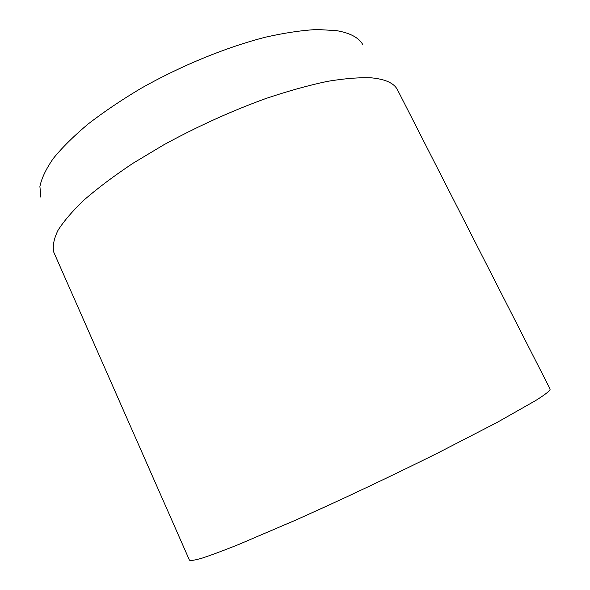 <?xml version="1.0" encoding="UTF-8"?>
<svg xmlns="http://www.w3.org/2000/svg" width="590" height="590" viewBox="0 0 590 590"><rect width="100%" height="100%" fill="white"/><g stroke="black" fill="none" stroke-linecap="round" stroke-linejoin="round"><path stroke-width="0.89" d="M40.872 197.207L39.906 186.499C41.61 178.209 46.072 168.873 53.292 158.489C62.134 147.603 73.669 136.172 87.895 124.195C103.53 112.1 121.127 100.212 140.678 88.544C180.96 65.704 226.604 47.053 265.994 37.067C285.066 32.797 302.161 30.274 317.28 29.5L336.558 30.636C349.848 32.9 358.558 37.487 362.688 44.405M397.601 90.005L397.203 89.274C393.685 83.02 385.211 79.222 371.781 77.873C359.561 77.305 344.744 78.477 327.339 81.383C308.607 85.336 288.178 91.022 266.053 98.442C231.428 111.016 197.34 126.474 163.784 144.816L133.067 163.224C114.327 175.695 98.161 187.797 84.584 199.531C72.695 210.829 63.816 221.132 57.945 230.432C53.786 239.031 52.414 246.325 53.83 252.321L189.442 560.139C190.666 560.884 194.847 560.227 201.987 558.17C210.918 555.242 222.895 550.787 237.918 544.799L295.28 520.292L329.736 504.723C366.656 487.709 402.653 470.481 437.75 453.046L497.09 422.44L535.359 400.728C545.934 394.105 550.831 390.167 550.035 388.913L397.601 90.005"/></g></svg>
